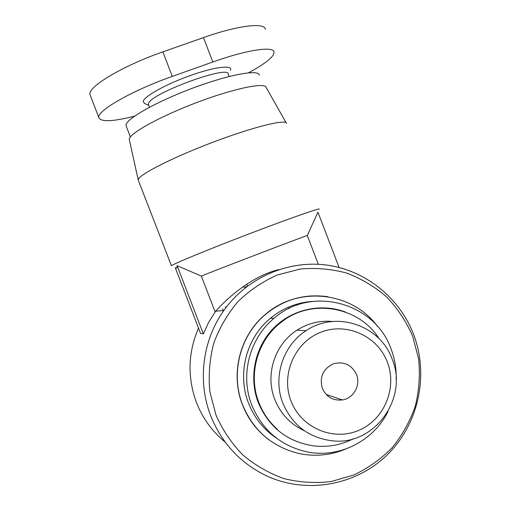 <?xml version="1.0" encoding="UTF-8"?>
<svg xmlns="http://www.w3.org/2000/svg" width="511" height="511" viewBox="0 0 511 511"><rect width="100%" height="100%" fill="white"/><g stroke="black" fill="none" stroke-linecap="round" stroke-linejoin="round"><path stroke-width="0.77" d="M276.936 438.502C263.868 429.783 254.401 418.024 248.557 403.217C236.932 373.995 246.245 338.058 270.313 318.347C282.717 308.146 296.821 302.493 312.617 301.401M278.853 269.584C249.77 276.477 223.665 301.918 215.687 311.218L208.565 322.492L203.365 333.894L200.593 333.504L175.254 267.675M210.743 415.858C197.265 381.455 202.452 340.415 223.837 310.516C247.126 277.652 287.885 259.933 326.67 265.062C365.454 270.293 399.532 297.683 413.61 334.43C429.202 375.278 418.56 424.398 387.076 455.02C355.624 485.642 306.076 494.456 266.059 475.632C240.144 462.972 221.704 443.05 210.743 415.858M198.511 328.094C187.965 352.628 187.275 377.431 196.441 402.502C202.624 418.266 212.199 431.463 225.172 442.098M216 415.149L209.855 391.611C208.328 375.285 209.619 359.195 213.713 343.335C219.366 327.985 227.421 314.105 237.877 301.694C249.489 290.433 262.603 281.542 277.224 275.027L300.142 269.048C315.951 267.623 331.479 268.965 346.733 273.078C361.481 278.706 374.831 286.703 386.776 297.063C397.647 308.567 406.277 321.604 412.671 336.168L418.656 359.105C420.208 375.004 419.077 390.717 415.271 406.264C409.963 421.364 402.298 435.136 392.269 447.579C381.059 458.961 368.265 468.089 353.88 474.962L331.122 481.547C315.287 483.4 299.599 482.435 284.059 478.641C268.965 473.256 255.232 465.368 242.859 454.975C231.585 443.344 222.63 430.07 216 415.149M318.321 264.289L307.315 235.533C306.434 235.405 218.478 269.061 201.34 276.087L177.106 265.675L176.717 268.122L175.752 267.892M319.241 209.223C321.253 207.345 289.699 218.344 249.125 233.859C208.571 249.355 173.031 264.015 171.428 265.752L138.366 180.409M286.499 123.419C286.428 118.776 253.264 126.907 212.915 142.224C172.565 157.49 138.685 174.788 138.277 179.642L138.27 180.166M286.16 122.825L266.186 87.496C265.413 82.016 234.287 88.339 197.259 102.341C160.23 116.278 129.411 133.358 129.296 139.209L129.392 140.059M269.048 439.901C256.937 430.786 248.078 419.084 242.463 404.808C230.423 374.461 239.378 337.279 263.619 315.907C277.364 303.796 293.237 297.14 311.237 295.926M259.237 75.213C259.23 69.049 229.177 74.459 192.858 88.071C156.538 101.612 126.051 118.884 126.051 125.093L126.249 126.185M388.015 411.432C373.848 440.629 340.007 458.143 308.274 452.133C281.504 446.486 262.68 430.818 251.802 405.14C239.915 375.234 249.438 338.467 274.049 318.302C311.327 285.093 375.036 302.461 391.126 349.109C394.805 358.824 396.485 368.897 396.166 379.328M229.145 76.478L228.308 74.287C229.746 64.099 147.858 94.497 148.509 103.969L148.631 104.908M230.352 70.377C233.457 64.616 215.048 66.698 190.501 75.468C165.979 84.162 143.629 96.649 143.208 101.51L144.568 103.484L148.803 105.349M314.297 445.943C287.75 442.124 269.067 427.656 258.247 402.547C248.621 377.508 254.791 347.486 273.334 328.394C291.896 309.296 320.978 302.812 345.372 312.01M134.559 116.144C113.385 121.516 101.529 122.116 98.993 117.939C95.429 111.666 131.263 90.779 172.277 76.407L212.825 61.991C247.35 49.618 274.279 45.811 274.062 52.301L273.193 55.067C270.012 59.749 261.817 65.657 248.608 72.779M265.311 29.44C265.305 22.19 237.8 25.378 203.48 37.59L162.862 51.873C121.899 66.047 86.193 87.803 90.128 94.925L98.993 117.939M297.127 305.08L295.812 304.454M301.337 303.719L301.088 303.049M222.694 310.618L222.924 308.74M356.531 374.582C360.919 385.141 353.567 398.376 342.383 399.953C333.057 400.873 326.388 397.015 322.371 388.373C319.349 377.182 322.946 369.025 333.166 363.902C343.801 361.041 351.587 364.599 356.531 374.582M387.351 362.139C377.572 335.963 346.458 321.892 320.659 332.297C294.713 342.319 280.654 374.633 291.015 401.026C300.992 427.586 332.699 441.338 358.294 430.549C384.042 420.151 397.513 388.162 387.351 362.139M392.18 359.156C380.261 325.137 335.861 310.158 306.095 330.706C282.896 345.334 272.535 377.425 282.896 403.262C292.86 426.104 309.998 438.687 334.303 441.006C375.457 444.538 408.378 397.341 392.18 359.156M332.623 321.47C319.809 320.327 307.916 323.246 296.929 330.227C274.777 344.178 264.89 374.767 274.771 399.398C280.59 413.84 290.452 424.29 304.358 430.741M201.34 276.087L215.086 311.825M307.315 235.533L317.931 212.135L339.093 267.47M177.106 265.675L203.365 333.894M246.781 286.614L243.709 287.361M162.862 51.873L172.277 76.407M327.219 395.482L327.078 394.748M226.514 306.881L225.172 307.041M345.493 449.105C330.445 455.358 314.936 456.828 298.973 453.525C272.248 446.946 253.462 430.735 242.604 404.891C230.55 374.518 239.512 337.292 263.778 315.9L263.778 315.9C282.506 299.797 303.898 293.41 327.947 296.731M203.48 37.59L212.825 61.991M313.217 445.803C327.219 447.559 340.524 445.247 353.127 438.853M277.339 429.285C269.086 421.856 262.941 412.952 258.905 402.585C247.726 374.672 257.442 339.885 281.555 321.994C311.595 297.97 359.246 306.606 379.175 338.78M223.837 310.516L215.693 311.218M129.283 139.586L138.245 179.955M377.425 326.274C351.721 291.027 296.201 285.419 263.778 315.9L263.619 315.907M126.108 125.827L130.394 136.954M274.049 318.302L270.313 318.347M148.516 104.608L149.519 107.214M288.236 307.252L288.766 308.638M342.383 399.953L326.152 394.428M306.095 330.706L296.929 330.227M246.813 284.078L247.56 286.019"/></g></svg>
